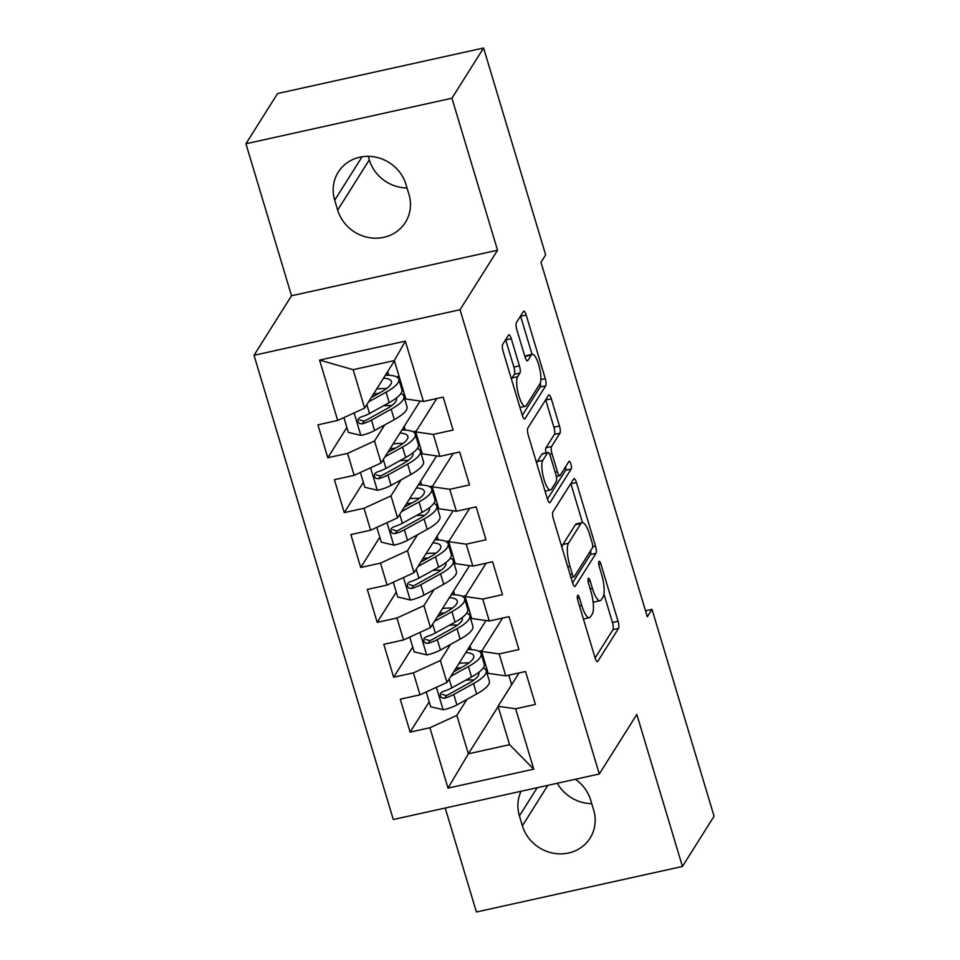 <?xml version="1.0" encoding="UTF-8"?>
<svg xmlns="http://www.w3.org/2000/svg" width="960" height="960" viewBox="0 0 960 960"><rect width="100%" height="100%" fill="white"/><g stroke="black" fill="none" stroke-linecap="round" stroke-linejoin="round"><path stroke-width="1.44" d="M577.548 595.476A4.068 1.104 77.5 0 0 577.872 600.528L595.044 657.756A5.82 1.572 77.5 0 0 597.444 661.608A5.82 1.572 77.5 0 0 597.804 661.32L618.516 628.452A5.82 1.572 77.5 0 0 618.048 621.24L600.888 564.012A4.068 1.104 77.5 0 0 599.196 561.324A4.068 1.104 77.5 0 0 598.944 561.528A4.068 1.104 77.5 0 0 599.268 566.568L601.5 573.984A18.6 5.04 77.5 0 1 602.988 597.06L601.26 599.796A18.6 5.04 77.5 0 1 600.108 600.72A18.6 5.04 77.5 0 1 592.404 588.396L590.184 580.992A4.068 1.104 77.5 0 0 588.504 578.304A4.068 1.104 77.5 0 0 588.252 578.508A4.068 1.104 77.5 0 0 588.576 583.548L590.796 590.952A18.6 5.04 77.5 0 1 592.284 614.04L590.556 616.776A18.6 5.04 77.5 0 1 589.404 617.7A18.6 5.04 77.5 0 1 581.7 605.376L579.48 597.972A4.068 1.104 77.5 0 0 577.8 595.272A4.068 1.104 77.5 0 0 577.548 595.476M511.284 338.676A5.82 1.572 77.5 0 0 508.884 334.824A5.82 1.572 77.5 0 0 508.524 335.112L502.704 344.34A5.82 1.572 77.5 0 0 503.172 351.552L522.24 415.104A5.82 1.572 77.5 0 0 524.652 418.956A5.82 1.572 77.5 0 0 525.012 418.668L545.724 385.8A5.82 1.572 77.5 0 0 545.256 378.6L526.188 315.036A5.82 1.572 77.5 0 0 523.776 311.184A5.82 1.572 77.5 0 0 523.416 311.472L516.396 322.608A5.82 1.572 77.5 0 0 516.864 329.82L525.024 357.024A5.82 1.572 77.5 0 0 527.436 360.876A5.82 1.572 77.5 0 0 527.796 360.588L531.276 355.068A15.552 4.212 77.5 0 1 532.236 354.288A15.552 4.212 77.5 0 1 539.22 366.552A15.552 4.212 77.5 0 1 539.916 383.88L526.284 405.516A15.552 4.212 77.5 0 1 525.324 406.296A15.552 4.212 77.5 0 1 518.34 394.032A15.552 4.212 77.5 0 1 517.644 376.692L519.912 373.092A5.82 1.572 77.5 0 0 519.444 365.88L511.284 338.676L505.716 339.912A5.82 1.572 77.5 0 0 505.644 339.672M451.944 98.22L245.928 143.76L291.528 295.764L497.544 250.224L451.944 98.22L483.588 48L545.652 254.88L540.972 262.32L647.316 616.8L652.008 609.36L645.516 610.8M497.544 250.224L460.032 309.732L599.304 773.976L393.3 819.516L254.016 355.284L460.032 309.732M445.224 808.032L476.412 912L682.428 866.46L636.816 714.456L599.304 773.976M682.428 866.46L714.072 816.24L652.008 609.36M552.96 511.848A5.82 1.572 77.5 0 0 553.428 519.06L572.496 582.624A5.82 1.572 77.5 0 0 574.908 586.476A5.82 1.572 77.5 0 0 575.268 586.176L595.98 553.32A5.82 1.572 77.5 0 0 595.512 546.108L576.444 482.544A5.82 1.572 77.5 0 0 574.032 478.692A5.82 1.572 77.5 0 0 573.672 478.992L552.96 511.848M547.368 498.864L528.3 435.3A5.82 1.572 77.5 0 1 527.832 428.088L548.544 395.232A5.82 1.572 77.5 0 1 548.904 394.944A5.82 1.572 77.5 0 1 551.316 398.796L559.476 425.988A5.82 1.572 77.5 0 1 559.944 433.2L551.544 446.532A5.82 1.572 77.5 0 0 552.012 453.744L557.424 471.792A5.82 1.572 77.5 0 0 559.824 475.644A5.82 1.572 77.5 0 0 560.184 475.344L568.932 461.472A4.068 1.104 77.5 0 1 569.184 461.268A4.068 1.104 77.5 0 1 571.008 464.484A4.068 1.104 77.5 0 1 571.188 469.02L550.14 502.428A5.82 1.572 77.5 0 1 549.78 502.716A5.82 1.572 77.5 0 1 547.368 498.864M498.144 706.572L468.372 753.804L509.58 744.696L533.748 769.152L515.64 708.792L535.404 704.424L525.528 671.496L505.752 675.876L499.176 653.916L518.94 649.548L509.064 616.632L489.288 621L482.712 599.052L502.476 594.672L492.6 561.756L472.836 566.124L466.248 544.176L486.012 539.808L476.136 506.88L456.372 511.248L449.784 489.3L469.548 484.932L459.672 452.004L439.908 456.372L433.32 434.424L453.084 430.056L443.208 397.128L423.444 401.496L405.864 398.988L394.332 360.576L353.136 369.684L364.656 408.096L394.416 360.864M533.748 769.152L447.996 788.112L429.888 727.752L456.852 715.392L466.956 699.336M429.192 701.856L410.124 732.12L429.888 727.752M410.124 732.12L400.248 699.192L420.012 694.824L413.424 672.876L440.388 660.516L450.504 644.472M412.728 646.98L393.66 677.244L413.424 672.876M393.66 677.244L383.784 644.328L403.548 639.948L396.96 618L423.924 605.64L434.04 589.596M396.264 592.116L377.196 622.368L396.96 618M377.196 622.368L367.32 589.452L387.084 585.084L380.496 563.124L407.46 550.764L417.576 534.72M379.8 537.24L360.732 567.504L380.496 563.124M360.732 567.504L350.856 534.576L370.62 530.208L364.032 508.26L390.996 495.888L401.112 479.844M363.348 482.364L344.268 512.628L364.032 508.26M344.268 512.628L334.392 479.7L354.156 475.332L347.568 453.384L374.532 441.012L384.648 424.968M346.884 427.488L327.804 457.752L347.568 453.384M327.804 457.752L317.928 424.824L337.692 420.456L319.584 360.096L405.336 341.136L423.444 401.496M436.752 398.556L415.74 431.904L422.316 453.852L439.908 456.372M433.32 434.424L415.74 431.904M337.692 420.456L364.656 408.096M319.584 360.096L353.136 369.684M453.216 453.432L432.204 486.78L438.78 508.728L456.372 511.248M449.784 489.3L432.204 486.78M403.368 395.256L404.304 393.792M374.532 441.012L381.12 462.972L420.156 401.028M354.156 475.332L381.12 462.972M469.68 508.308L448.668 541.656L455.244 563.604L472.836 566.124M466.248 544.176L448.668 541.656M419.832 450.132L420.768 448.668M390.996 495.888L397.584 517.836L436.62 455.904M370.62 530.208L397.584 517.836M486.144 563.184L465.12 596.532L471.708 618.48L489.288 621M482.712 599.052L465.12 596.532M436.296 505.008L437.22 503.532M407.46 550.764L414.048 572.712L453.084 510.78M387.084 585.084L414.048 572.712M502.608 618.048L481.584 651.408L488.172 673.356L505.752 675.876M499.176 653.916L481.584 651.408M452.76 559.884L453.684 558.408M423.924 605.64L430.512 627.588L469.548 565.656M403.548 639.948L430.512 627.588M519.072 672.924L498.048 706.284L509.58 744.696M515.64 708.792L498.048 706.284M469.224 614.748L470.148 613.284M440.388 660.516L446.976 682.464L486.012 620.532M420.012 694.824L446.976 682.464M368.256 156.336L369.312 159.864A37.908 35.196 -147.8 0 0 407.028 187.98M483.588 48L277.572 93.54L245.928 143.76M291.528 295.764L254.016 355.284M557.316 783.252A37.908 35.196 -147.8 0 0 591.744 803.664M508.812 675.192L511.656 684.696M485.688 669.624L486.612 668.16M456.852 715.392L468.372 753.804L447.996 788.112M388.836 375.264L387.708 371.508M399.072 376.368L396.6 376.908M405.3 430.128L404.172 426.384M416.256 431.076L413.064 431.784M421.764 485.004L420.636 481.26M432.72 485.952L429.528 486.66M438.228 539.88L437.1 536.124M449.184 540.828L445.992 541.536M454.692 594.756L453.564 591M465.648 595.704L462.456 596.412M471.156 649.632L470.028 645.876M482.112 650.58L478.92 651.276M394.332 360.576L405.336 341.136M521.076 791.268A37.908 35.196 -147.8 0 0 519.42 815.892L522.384 825.768A37.908 35.196 -147.8 0 0 553.524 853.248A37.908 35.196 -147.8 0 0 590.088 838.104A37.908 35.196 -147.8 0 0 593.652 810.012L590.688 800.136A37.908 35.196 -147.8 0 0 575.376 779.268M405.972 184.452A37.908 35.196 -147.8 0 0 374.82 156.972A37.908 35.196 -147.8 0 0 338.268 172.116A37.908 35.196 -147.8 0 0 334.704 200.208L337.668 210.084A37.908 35.196 -147.8 0 0 368.808 237.564A37.908 35.196 -147.8 0 0 405.372 222.42A37.908 35.196 -147.8 0 0 408.936 194.328L405.972 184.452M583.404 618.96A18.6 5.04 77.5 0 0 583.836 618.936L589.404 617.7M593.052 601.572A18.6 5.04 77.5 0 0 594.54 601.956L600.108 600.72M595.116 657.996L612.948 629.688A5.82 1.572 77.5 0 0 612.48 622.476L603.936 593.988M582.516 522.576L570.876 483.78A5.82 1.572 77.5 0 0 570.804 483.552M572.568 582.852L590.412 554.544A5.82 1.572 77.5 0 0 590.652 550.644M572.328 574.14A4.068 1.104 77.5 0 0 574.02 576.84A4.068 1.104 77.5 0 0 574.272 576.636L592.452 547.788A4.068 1.104 77.5 0 0 592.128 542.736L589.776 534.924A18.6 5.04 77.5 0 0 582.084 522.6A18.6 5.04 77.5 0 0 580.932 523.536L568.5 543.252A18.6 5.04 77.5 0 0 569.988 566.328L572.328 574.14L570.108 574.632M582.084 522.6L576.516 523.836A18.6 5.04 77.5 0 0 575.364 524.76L580.932 523.536M561.984 547.56A18.6 5.04 77.5 0 1 562.932 544.476L575.364 524.76M545.928 452.904A5.82 1.572 77.5 0 1 545.976 447.768L554.376 434.436A5.82 1.572 77.5 0 0 553.908 427.224L545.748 400.02A5.82 1.572 77.5 0 0 545.676 399.792M547.44 499.092L565.62 470.244A4.068 1.104 77.5 0 0 565.656 466.668M542.82 460.356A15.552 4.212 77.5 0 0 543.528 477.696A15.552 4.212 77.5 0 0 550.5 489.96A15.552 4.212 77.5 0 0 551.472 489.18L556.272 481.56A5.82 1.572 77.5 0 0 555.804 474.348L550.392 456.3A5.82 1.572 77.5 0 0 547.992 452.448A5.82 1.572 77.5 0 0 547.632 452.736L542.82 460.356L537.252 461.592A15.552 4.212 77.5 0 0 536.652 463.14M547.992 452.448L542.424 453.684A5.82 1.572 77.5 0 0 542.064 453.972L547.632 452.736M537.252 461.592L542.064 453.972M511.512 379.32A15.552 4.212 77.5 0 1 512.076 377.928L514.344 374.316A5.82 1.572 77.5 0 0 513.876 367.104L505.716 339.912M532.236 354.288L526.668 355.512A15.552 4.212 77.5 0 0 525.708 356.292L531.276 355.068M525.096 357.252L525.708 356.292M532.032 354.324L520.62 316.272A5.82 1.572 77.5 0 0 520.548 316.032M522.312 415.344L540.156 387.036A5.82 1.572 77.5 0 0 540.36 382.896M426.228 691.98L430.668 706.764L443.448 709.788A15.696 3.984 -16.7 0 0 456.912 704.904L476.628 693.996A45.312 11.508 -16.7 0 0 489.336 681.048L486.204 670.62A45.312 11.508 -16.7 0 0 483.24 667.92M473.976 679.968A37.608 9.552 -16.7 0 0 465.66 680.232M450.9 676.236L468.396 666.564A45.312 11.508 -16.7 0 0 481.104 653.616A45.312 11.508 -16.7 0 0 467.7 649.584M453.672 671.832L463.176 666.576A37.608 9.552 -16.7 0 0 473.724 655.824A37.608 9.552 -16.7 0 0 465.828 652.536M481.104 653.616L484.224 664.032A45.312 11.508 163.3 0 1 471.516 676.992L451.8 687.888A15.696 3.984 163.3 0 1 442.668 691.632L440.532 693.204L440.304 696.216L441.852 697.932L444.636 698.208A15.696 3.984 -16.7 0 0 453.78 694.476L473.496 683.568A45.312 11.508 -16.7 0 0 486.204 670.62M478.668 672.42A37.608 9.552 163.3 0 1 478.824 672.84A37.608 9.552 163.3 0 1 468.276 683.58L448.56 694.488A7.992 2.028 163.3 0 1 446.328 695.532L442.152 694.368M455.856 668.364L461.28 667.632M455.772 670.668L454.272 670.872M468.876 662.964A37.608 9.552 -16.7 0 0 458.988 663.396M468.876 647.7L469.44 649.572M409.764 637.104L414.204 651.888L426.984 654.912A15.696 3.984 -16.7 0 0 440.448 650.028L460.164 639.12A45.312 11.508 -16.7 0 0 472.872 626.172L469.74 615.744A45.312 11.508 -16.7 0 0 466.776 613.044M457.512 625.092A37.608 9.552 -16.7 0 0 449.196 625.356M434.436 621.36L451.932 611.688A45.312 11.508 -16.7 0 0 464.64 598.74A45.312 11.508 -16.7 0 0 451.236 594.708M437.208 616.956L446.712 611.7A37.608 9.552 -16.7 0 0 457.26 600.948A37.608 9.552 -16.7 0 0 449.364 597.672M464.64 598.74L467.76 609.168A45.312 11.508 163.3 0 1 455.052 622.116L435.348 633.012A15.696 3.984 163.3 0 1 426.204 636.756L424.068 638.328L423.84 641.34L425.388 643.056L428.172 643.332A15.696 3.984 -16.7 0 0 437.316 639.6L457.032 628.704A45.312 11.508 -16.7 0 0 469.74 615.744M462.204 617.544A37.608 9.552 163.3 0 1 462.36 617.964A37.608 9.552 163.3 0 1 451.812 628.716L432.096 639.612A7.992 2.028 163.3 0 1 429.864 640.656L425.688 639.492M439.392 613.488L444.816 612.756M439.308 615.792L437.808 615.996M452.412 608.088A37.608 9.552 -16.7 0 0 442.524 608.52M452.412 592.824L452.976 594.696M393.3 582.228L397.74 597.012L410.52 600.036A15.696 3.984 -16.7 0 0 423.984 595.152L443.7 584.256A45.312 11.508 -16.7 0 0 456.408 571.296L453.276 560.868A45.312 11.508 -16.7 0 0 450.312 558.18M441.048 570.228A37.608 9.552 -16.7 0 0 432.732 570.48M417.972 566.484L435.468 556.812A45.312 11.508 -16.7 0 0 448.176 543.864A45.312 11.508 -16.7 0 0 434.772 539.832M420.744 562.08L430.248 556.824A37.608 9.552 -16.7 0 0 440.796 546.072A37.608 9.552 -16.7 0 0 432.9 542.796M448.176 543.864L451.296 554.292A45.312 11.508 163.3 0 1 438.6 567.24L418.884 578.136A15.696 3.984 163.3 0 1 409.74 581.88L407.604 583.452L407.376 586.464L408.924 588.192L411.72 588.468A15.696 3.984 -16.7 0 0 420.852 584.724L440.568 573.828A45.312 11.508 -16.7 0 0 453.276 560.868M445.74 562.68A37.608 9.552 163.3 0 1 445.896 563.088A37.608 9.552 163.3 0 1 435.348 573.84L415.644 584.736A7.992 2.028 163.3 0 1 413.4 585.792L409.236 584.616M422.928 558.612L428.352 557.88M422.844 560.916L421.356 561.12M435.948 553.212A37.608 9.552 -16.7 0 0 426.06 553.644M435.96 537.948L436.512 539.832M376.836 527.352L381.276 542.148L394.056 545.172A15.696 3.984 -16.7 0 0 407.52 540.276L427.236 529.38A45.312 11.508 -16.7 0 0 439.944 516.42L436.812 506.004A45.312 11.508 -16.7 0 0 433.848 503.304M424.584 515.352A37.608 9.552 -16.7 0 0 416.268 515.604M401.508 511.608L419.004 501.936A45.312 11.508 -16.7 0 0 431.712 488.988A45.312 11.508 -16.7 0 0 418.308 484.956M404.28 507.204L413.784 501.948A37.608 9.552 -16.7 0 0 424.332 491.196A37.608 9.552 -16.7 0 0 416.436 487.92M431.712 488.988L434.844 499.416A45.312 11.508 163.3 0 1 422.136 512.364L402.42 523.26A15.696 3.984 163.3 0 1 393.276 527.004L391.152 528.576L390.912 531.588L392.46 533.316L395.256 533.592A15.696 3.984 -16.7 0 0 404.388 529.848L424.104 518.952A45.312 11.508 -16.7 0 0 436.812 506.004M429.276 507.804A37.608 9.552 163.3 0 1 429.444 508.212A37.608 9.552 163.3 0 1 418.896 518.964L399.18 529.86A7.992 2.028 163.3 0 1 396.936 530.916L392.772 529.752M406.464 503.736L411.888 503.004M406.38 506.052L404.892 506.256M419.484 498.336A37.608 9.552 -16.7 0 0 409.608 498.768M419.496 483.072L420.048 484.956M360.372 472.476L364.812 487.272L377.592 490.296A15.696 3.984 -16.7 0 0 391.056 485.4L410.772 474.504A45.312 11.508 -16.7 0 0 423.48 461.556L420.348 451.128A45.312 11.508 -16.7 0 0 417.384 448.428M408.12 460.476A37.608 9.552 -16.7 0 0 399.804 460.74M385.044 456.744L402.54 447.072A45.312 11.508 -16.7 0 0 415.248 434.112A45.312 11.508 -16.7 0 0 401.844 430.08M387.816 452.328L397.32 447.084A37.608 9.552 -16.7 0 0 407.868 436.332A37.608 9.552 -16.7 0 0 399.972 433.044M415.248 434.112L418.38 444.54A45.312 11.508 163.3 0 1 405.672 457.488L385.956 468.396A15.696 3.984 163.3 0 1 376.812 472.128L374.688 473.7L374.448 476.724L375.996 478.44L378.792 478.716A15.696 3.984 -16.7 0 0 387.924 474.972L407.64 464.076A45.312 11.508 -16.7 0 0 420.348 451.128M412.812 452.928A37.608 9.552 163.3 0 1 412.98 453.336A37.608 9.552 163.3 0 1 402.432 464.088L382.716 474.984A7.992 2.028 163.3 0 1 380.472 476.04L376.308 474.876M390 448.86L395.424 448.128M389.916 451.176L388.428 451.38M403.02 443.46A37.608 9.552 -16.7 0 0 393.144 443.892M403.032 428.208L403.596 430.08M343.908 417.6L348.348 432.396L361.128 435.42A15.696 3.984 -16.7 0 0 374.592 430.524L394.308 419.628A45.312 11.508 -16.7 0 0 407.016 406.68L403.884 396.252A45.312 11.508 -16.7 0 0 400.92 393.552M391.656 405.6A37.608 9.552 -16.7 0 0 383.34 405.864M368.58 401.868L386.076 392.196A45.312 11.508 -16.7 0 0 398.784 379.236A45.312 11.508 -16.7 0 0 385.38 375.204M371.364 397.452L380.856 392.208A37.608 9.552 -16.7 0 0 391.404 381.456A37.608 9.552 -16.7 0 0 383.52 378.168M398.784 379.236L401.916 389.664A45.312 11.508 163.3 0 1 389.208 402.624L369.492 413.52A15.696 3.984 163.3 0 1 360.348 417.252L358.224 418.824L357.984 421.848L359.532 423.564L362.328 423.84A15.696 3.984 -16.7 0 0 371.46 420.108L391.176 409.2A45.312 11.508 -16.7 0 0 403.884 396.252M396.348 398.052A37.608 9.552 163.3 0 1 396.516 398.46A37.608 9.552 163.3 0 1 385.968 409.212L366.252 420.12A7.992 2.028 163.3 0 1 364.008 421.164L359.844 420M373.548 393.996L378.96 393.252M373.452 396.3L371.964 396.504M386.556 388.596A37.608 9.552 -16.7 0 0 376.68 389.016M386.568 373.332L387.132 375.204M579.48 605.868L581.7 605.376M588.108 581.448L590.184 580.992M590.172 588.888L592.404 588.396M598.812 564.48L600.888 564.012M612.48 622.476L618.048 621.24M612.948 629.688L618.516 628.452M597 661.5L597.804 661.32M577.404 598.428L579.48 597.972M570.876 483.78L576.444 482.544M592.692 546.732L595.512 546.108M590.412 554.544L595.98 553.32M574.452 586.356L575.268 586.176M562.932 544.476L568.5 543.252M567.756 566.82L569.988 566.328M545.748 400.02L551.316 398.796M553.908 427.224L559.476 425.988M554.376 434.436L559.944 433.2M545.976 447.768L551.544 446.532M549.636 454.272L552.012 453.744M555.192 472.284L557.424 471.792M565.62 470.244L571.188 469.02M549.324 502.608L550.14 502.428M513.876 367.104L519.444 365.88M514.344 374.316L519.912 373.092M512.076 377.928L517.644 376.692M526.98 360.768L527.796 360.588M520.62 316.272L526.188 315.036M540.876 379.56L545.256 378.6M540.156 387.036L545.724 385.8M524.196 418.848L525.012 418.668M547.86 785.34L522.384 825.768M537.18 787.704L519.42 815.892M362.064 156.78L334.704 200.208M369.312 159.864L337.668 210.084M436.404 687.312L443.124 709.716M473.496 683.568L476.628 693.996M468.396 666.564L471.516 676.992M453.78 694.476L456.912 704.904M449.148 679.02L451.8 687.888M446.328 695.532L444.636 698.208M419.94 632.436L426.66 654.84M457.032 628.704L460.164 639.12M451.932 611.688L455.052 622.116M437.316 639.6L440.448 650.028M432.684 624.144L435.348 633.012M429.864 640.656L428.172 643.332M403.476 577.56L410.208 599.964M440.568 573.828L443.7 584.256M435.468 556.812L438.6 567.24M420.852 584.724L423.984 595.152M416.22 569.268L418.884 578.136M413.4 585.792L411.72 588.468M387.012 522.684L393.744 545.088M424.104 518.952L427.236 529.38M419.004 501.936L422.136 512.364M404.388 529.848L407.52 540.276M399.756 514.392L402.42 523.26M396.936 530.916L395.256 533.592M370.56 467.808L377.28 490.224M407.64 464.076L410.772 474.504M402.54 447.072L405.672 457.488M387.924 474.972L391.056 485.4M383.292 459.516L385.956 468.396M380.472 476.04L378.792 478.716M354.096 412.932L360.816 435.348M391.176 409.2L394.308 419.628M386.076 392.196L389.208 402.624M371.46 420.108L374.592 430.524M366.828 404.64L369.492 413.52M364.008 421.164L362.328 423.84M570.96 577.512L574.02 576.84M556.32 476.412L559.824 475.644M545.064 491.16L550.5 489.96M519.948 407.472L525.324 406.296"/></g></svg>
